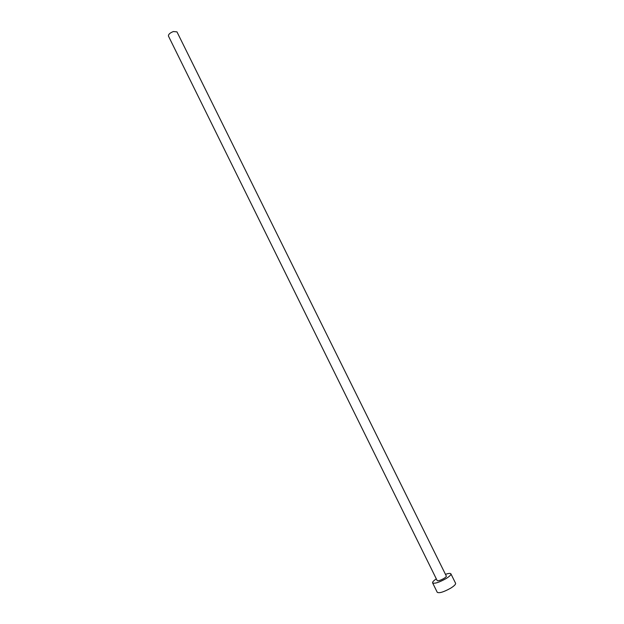 <?xml version="1.0" encoding="UTF-8"?>
<svg xmlns="http://www.w3.org/2000/svg" width="624" height="624" viewBox="0 0 624 624"><rect width="100%" height="100%" fill="white"/><g stroke="black" fill="none" stroke-linecap="round" stroke-linejoin="round"><path stroke-width="0.94" d="M168.449 36.083C168.301 34.398 169.946 32.885 173.394 31.535L176.966 31.871L446.324 576.085C446.449 576.584 445.622 577.379 443.851 578.487C440.38 580.398 438.157 581.1 437.174 580.601L168.449 36.083M436.316 578.861C433.594 580.71 432.354 582.044 432.604 582.878C434.561 583.885 439.015 582.473 445.981 578.635C449.514 576.428 451.16 574.829 450.902 573.838C450.395 573.128 448.578 573.3 445.458 574.337M432.604 582.878L437.26 592.324C439.257 593.408 443.734 592.02 450.692 588.167C454.225 585.936 455.855 584.306 455.582 583.268L450.902 573.838"/></g></svg>
